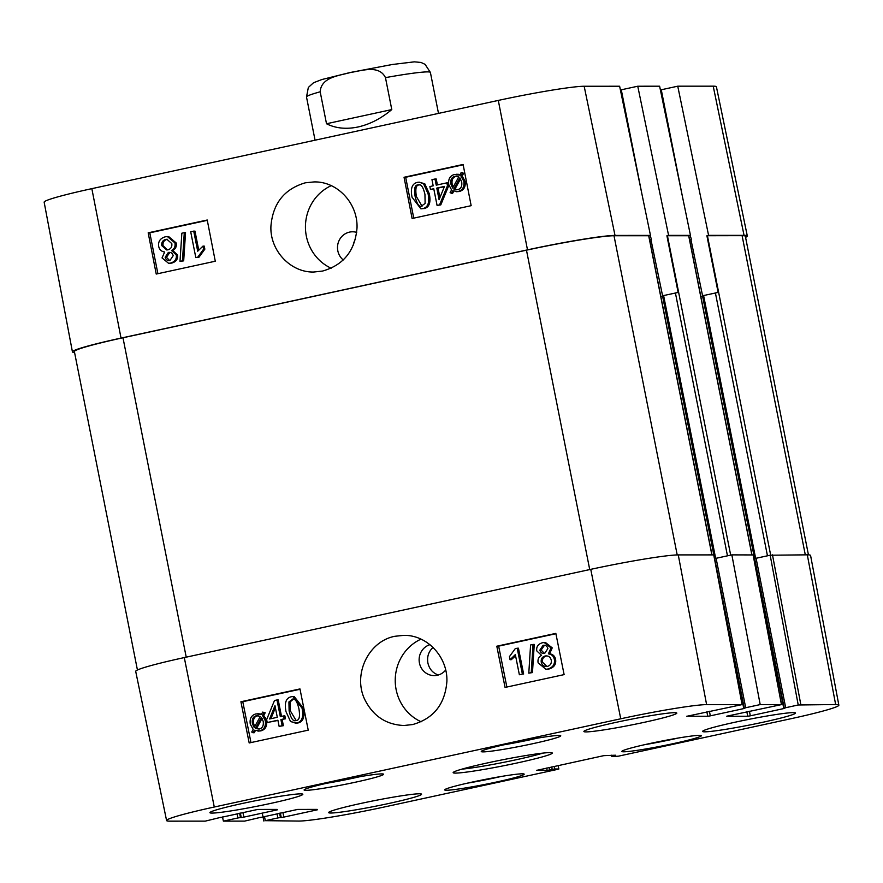 <?xml version="1.0" encoding="UTF-8"?>
<svg xmlns="http://www.w3.org/2000/svg" width="883" height="883" viewBox="0 0 883 883"><rect width="100%" height="100%" fill="white"/><g stroke="black" fill="none" stroke-linecap="round" stroke-linejoin="round"><path stroke-width="1.32" d="M391.787 109.58C381.158 118.51 369.922 124.304 358.068 126.975C346.235 129.448 335.717 128.377 326.511 123.752L320.187 91.799C321.103 77.031 339.558 75.618 350.408 72.516C361.544 70.839 379.017 64.459 385.463 77.627L391.787 109.58L326.511 123.752M169.944 260.507C167.439 260.827 165.849 259.745 165.165 257.273L168.333 252.439C170.894 252.063 172.505 253.145 173.167 255.717L169.944 260.507L169.017 260.617M169.955 252.372L166.412 257.273L169.657 260.562M171.799 243.598C172.229 246.843 170.927 248.929 167.913 249.834L166.71 249.966L161.799 245.651C161.368 242.383 162.693 240.308 165.75 239.403L166.876 239.282L171.799 243.598M167.494 239.315L166.997 239.403C163.94 240.308 162.627 242.383 163.057 245.651L167.34 249.922M176.258 254.922C176.843 259.061 174.922 261.776 170.518 263.09L168.587 263.311L162.042 257.924L164.657 251.975C161.357 251.523 159.37 249.646 158.697 246.357C158.024 241.501 160.209 238.322 165.253 236.81L167.406 236.567L174.922 242.946C175.54 246.401 174.404 248.918 171.501 250.485L176.258 254.922L177.505 254.922C178.09 259.05 176.181 261.776 171.766 263.09L168.587 263.311M167.406 236.567L168.653 236.567L176.17 242.946C176.799 246.401 175.662 248.907 172.759 250.485L171.501 250.485M172.759 250.485L177.505 254.922M182.439 260.849L180 261.379L181.854 233.2L184.293 232.671L182.439 260.849L183.686 260.849L180 261.379M183.686 260.849L185.54 232.671L184.293 232.671M193.719 231.081L197.704 251.225L202.991 246.103L203.598 249.172L197.77 257.174L195.816 257.604L190.695 231.732L194.966 231.081L198.697 249.933M203.598 249.172L204.845 249.172L204.238 246.103L202.991 246.103M204.845 249.172L199.017 257.174L197.77 257.174M199.017 257.174L195.816 257.604M436.787 188.079L444.491 186.401L439.083 199.701L436.787 188.079L438.034 188.068L439.922 197.626M444.37 186.699L438.034 188.068M436.213 185.165L446.875 182.847L447.449 185.761L439.546 204.889L437.074 205.419L433.763 188.73L430.44 189.448L429.866 186.545L433.189 185.827L431.964 179.657L434.988 179.006L436.213 185.165M447.449 185.761L448.707 185.761L448.123 182.847L446.875 182.847M448.707 185.761L440.794 204.878L439.546 204.889M440.794 204.878L437.074 205.419M433.818 188.984L430.44 189.448M437.405 184.911L436.235 178.995L434.988 179.006M456.776 176.236L456.235 176.324C452.902 177.163 451.544 179.746 452.151 184.083L453.2 186.997M452.637 188.013L450.904 184.083C450.286 179.746 451.654 177.163 454.988 176.324L458.763 176.92L452.637 188.013M456.158 176.192L457.041 176.269M453.752 188.984L459.9 177.858L461.677 181.821C462.317 186.291 460.948 188.896 457.571 189.646L453.752 188.984L457.041 189.735M460.595 178.841L454.999 188.984M451.368 193.289L450.109 192.56L451.577 189.933L448.763 184.613C448.089 179.05 450.021 175.673 454.557 174.47L459.734 175.154L461.125 172.627L462.383 173.344L460.926 175.982L463.818 181.313C464.568 186.865 462.615 190.264 457.957 191.512L452.758 190.783L451.368 193.289L452.626 193.289L453.763 191.225M458.575 174.315L456.379 174.26L460.981 175.143M462.383 173.344L463.63 173.344L462.372 172.627L461.125 172.627M463.63 173.344L462.173 175.982L460.926 175.982M462.173 175.982L465.076 181.313C465.827 186.865 463.862 190.264 459.204 191.512L456.202 191.721M422.173 206.037C419.27 207.417 416.931 204.26 415.153 196.556C413.873 188.763 414.811 184.889 417.957 184.955C420.838 183.565 423.167 186.732 424.955 194.426L425.12 203.465L421.323 206.125M419.403 184.911L419.204 184.955C416.059 184.889 415.12 188.763 416.401 196.556L421.964 206.07M422.648 208.653L420.915 208.852L412.041 197.24C410.297 188.498 412.107 183.532 417.438 182.362L419.215 182.163L423.553 183.796L428.067 193.752C429.811 202.538 428.001 207.505 422.648 208.653L420.915 208.852M419.215 182.163L424.8 183.796L429.315 193.752C431.059 202.538 429.248 207.505 423.895 208.653M207.284 220.342L149.801 232.825L157.891 273.686M463.167 164.801L405.672 177.273L413.763 218.145M148.178 232.825L207.229 220.01L215.275 261.225L156.225 274.05L148.178 232.825L149.801 232.825M404.05 177.273L463.1 164.459L471.158 205.684L412.107 218.498L404.05 177.273L405.672 177.273M305.352 182.803L314.072 181.92C337.527 181.313 357.979 203.487 357.019 227.891C355.098 250.684 343.608 265.066 322.549 271.059L313.851 272.019C290.706 272.715 269.657 250.485 270.938 226.081C272.88 203.388 284.359 188.962 305.352 182.803M331.158 268.222A45.077 43.046 90 0 1 305.441 226.931A45.077 43.046 90 0 1 331.202 185.673M660.009 292.45L648.784 235.761L650.473 235.397L619.634 86.236L584.171 86.258A69.713 4.183 168.8 0 0 498.299 100.419L91.843 188.653A69.713 4.183 168.8 0 0 44.15 202.174L72.428 351.875A71.048 4.272 168.8 0 0 74.558 352.472M650.473 235.397L615.01 235.419A71.048 4.272 168.8 0 0 527.493 249.856L121.037 338.09A71.048 4.272 168.8 0 0 72.428 351.875M343.255 259.988A15.784 15.077 90 0 1 337.814 250.772A15.784 15.077 90 0 1 352.56 231.787A15.784 15.077 90 0 1 356.71 232.395M355.33 239.326A15.784 15.077 -90 0 0 353.288 245.154M620.495 90.408L621.367 90.221M642.096 194.922L621.29 89.801L637.758 86.225L668.586 235.386L666.908 235.75L678.133 292.439L662.515 295.794L714.623 558.564M699.998 292.428L688.784 235.739L690.462 235.375L659.623 86.203L637.758 86.225M660.484 90.386L661.356 90.187M682.095 194.889L661.279 89.768L677.747 86.192L708.585 235.364L706.897 235.728L718.122 292.416L702.515 295.772L754.612 558.542M745.572 237.328A71.048 4.272 168.8 0 0 747.305 235.96L716.411 86.777A69.713 4.183 168.8 0 0 713.21 86.17L677.747 86.192M702.581 296.125L700.826 296.5M690.12 235.452L691.378 239.205M702.57 295.728L690.87 239.205M662.592 296.147L660.837 296.533M650.131 235.474L651.389 239.238M662.581 295.761L650.87 239.238M688.784 235.739L666.908 235.75M798.221 704.987L785.682 707.713L756.091 558.277L754.546 558.575L770.175 555.219L798.221 704.987L835.649 704.535A69.713 4.183 -11.2 0 1 838.85 705.153A69.713 4.183 -11.2 0 1 791.157 718.674L618.442 756.168L611.776 756.588L613.21 756.179L613.023 755.219M808.442 554.855L745.362 236.28A71.048 4.272 168.8 0 0 742.095 235.662L706.897 235.728M711.996 554.888L648.806 235.739L614.005 235.739A71.048 4.272 168.8 0 0 526.478 250.176L122.98 337.77A71.048 4.272 168.8 0 0 74.382 351.555L137.428 669.998M747.305 235.96A71.048 4.272 168.8 0 0 744.049 235.342L708.585 235.364M760.197 704.59L745.694 707.736L716.102 558.299L714.557 558.608L731.852 554.877L760.197 704.59L781.532 704.59L726.775 716.19M690.462 235.375L668.586 235.386M716.102 558.299L730.164 555.241M754.722 559.005L783.784 708.563L785.682 707.713M753.983 559.071L754.7 558.917M756.091 558.277L769.877 555.286M753.111 554.932L731.852 554.877M184.293 657.581A71.048 4.272 168.8 0 0 135.695 671.367L166.589 820.55A69.713 4.183 -11.2 0 1 214.282 807.018L620.738 718.784A69.713 4.183 -11.2 0 1 706.61 704.623L742.073 704.601L713.729 554.888L678.265 554.91A71.048 4.272 168.8 0 0 590.749 569.347L184.293 657.581L214.282 807.018M838.85 705.153L810.572 555.451A71.048 4.272 168.8 0 0 807.305 554.833L770.175 555.219M277.306 717.305L269.591 718.983L274.966 705.683L277.306 717.305M275.375 707.713L270.938 718.685M277.891 720.219L267.218 722.526L266.633 719.623L274.503 700.495L276.975 699.965L280.319 716.654L283.642 715.936L284.227 718.839L280.904 719.557L282.141 725.727L279.127 726.378L277.891 720.219M277.935 720.44L267.218 722.526M281.522 716.389L278.211 699.921L276.975 699.965M284.227 718.839L285.463 718.806L284.889 715.892L283.642 715.936M285.463 718.806L280.904 719.557M282.152 719.524L283.388 725.683L282.141 725.727M283.388 725.683L279.127 726.378M261.445 717.36L263.189 721.301C263.807 725.638 262.45 728.221 259.116 729.06L255.342 728.464L261.445 717.36M262.119 718.365L256.589 728.42L259.116 729.06M256.589 728.42L255.342 728.464M258.145 715.627L256.5 715.738L260.33 716.4L254.205 727.526L252.406 723.563C251.754 719.093 253.123 716.477 256.5 715.738L257.538 715.605M257.737 715.705C254.37 716.444 253.002 719.049 253.653 723.53L254.359 725.804L253.112 725.837M254.359 725.804L254.757 726.532M262.692 712.095L263.951 712.824L262.505 715.44L265.319 720.771C266.015 726.334 264.083 729.711 259.558 730.914L254.37 730.23L252.98 732.747L251.732 732.04L253.178 729.402L250.264 724.071C249.503 718.519 251.445 715.12 256.114 713.861L261.313 714.601L262.692 712.095L265.198 712.78L263.951 712.824M265.198 712.78L263.741 715.407L262.505 715.44M263.741 715.407L266.567 720.738C267.251 726.29 265.33 729.678 260.794 730.881L257.946 731.124M255.353 730.66L254.227 732.713L252.98 732.747M257.67 713.663L261.578 714.126M544.502 645.241L541.113 650.076L544.458 653.431M544.314 645.285L543.078 645.318C545.584 644.998 547.184 646.08 547.868 648.563L544.712 653.387C542.151 653.773 540.539 652.68 539.866 650.109L543.078 645.318L543.895 645.219M544.712 653.387L543.818 653.497M546.809 655.881L546.378 655.959C543.365 656.864 542.074 658.95 542.504 662.195L546.974 666.488M546.378 655.959L545.142 656.003C548.321 655.55 550.363 656.941 551.257 660.186C551.698 663.442 550.385 665.517 547.328 666.422C544.116 666.786 542.096 665.396 541.257 662.228C540.837 658.983 542.129 656.908 545.142 656.003L546.191 655.859M547.328 666.422L546.356 666.544M536.776 650.903C536.18 646.775 538.089 644.049 542.493 642.736L544.204 642.526L550.992 647.901L548.387 653.861C551.687 654.314 553.685 656.179 554.369 659.469C555.054 664.325 552.879 667.504 547.835 669.016L545.937 669.259L538.144 662.89C537.515 659.424 538.641 656.919 541.544 655.341L536.776 650.903M544.204 642.526L545.451 642.482L552.228 647.868L549.634 653.817L548.387 653.861M549.634 653.817C552.935 654.27 554.921 656.146 555.606 659.424C556.301 664.292 554.116 667.471 549.071 668.983L545.937 669.259M530.584 644.976L533.012 644.447L531.235 672.625L528.796 673.155L530.584 644.976M531.235 672.625L532.471 672.581L534.259 644.413L533.012 644.447M532.471 672.581L528.796 673.155M519.37 674.744L515.33 654.601L510.054 659.722L509.436 656.654L515.253 648.652L517.195 648.232L522.394 674.093L519.37 674.744L522.394 674.093M515.584 655.859L511.301 659.678L510.054 659.722M523.63 674.06L518.442 648.188L517.195 648.232M293.222 699.292L290.176 701.875L290.364 710.914L296.059 720.451M293.123 699.314L291.876 699.347C294.779 697.956 297.13 701.113 298.929 708.817C300.22 716.621 299.293 720.495 296.147 720.429C293.266 721.808 290.926 718.652 289.116 710.947L288.929 701.919L292.615 699.259M296.147 720.429L295.43 720.517M291.39 696.731L292.913 696.532L302.041 708.144C303.796 716.886 302.008 721.841 296.666 723.022L290.551 721.588L286.004 711.632C284.249 702.846 286.037 697.879 291.39 696.731M292.913 696.532L294.16 696.499L303.277 708.111C305.043 716.853 303.244 721.808 297.913 722.989L295.11 723.221M555.915 633.718L498.652 646.146L506.864 687.04M300.032 689.27L242.781 701.698L250.982 742.581M496.798 646.201L555.837 633.387L564.116 674.612L505.065 687.427L496.798 646.201L498.652 646.146M240.916 701.753L299.966 688.928L308.233 730.153L249.183 742.967L240.916 701.753L242.781 701.698M394.911 636.279L403.641 635.374C427.129 634.722 447.758 656.919 446.897 681.356C445.076 704.159 433.674 718.563 412.67 724.546L403.973 725.506C386.026 724.722 372.902 715.958 364.613 699.215C352.747 674.17 368.652 641.146 394.911 636.279M421.147 721.786A45.077 43.046 90 0 1 395.231 680.539A45.077 43.046 90 0 1 420.948 639.16M433.078 647.405C428.586 651.511 426.864 656.709 427.902 663.012C429.337 669.093 432.825 673.089 438.354 674.998M445.661 670.065A15.784 15.077 90 0 1 434.204 675.605A15.784 15.077 90 0 1 419.436 663.023A15.784 15.077 90 0 1 429.977 644.656M270.43 803.464A47.362 2.848 -11.2 0 1 209.911 812.68A47.362 2.848 -11.2 0 1 255.816 800.682A47.362 2.848 -11.2 0 1 302.836 794.281A47.362 2.848 -11.2 0 1 270.43 803.464M389.16 803.398A47.362 2.848 -11.2 0 1 328.631 812.603A47.362 2.848 -11.2 0 1 374.547 800.605A47.362 2.848 -11.2 0 1 421.555 794.203A47.362 2.848 -11.2 0 1 389.16 803.398M763.133 722.206A47.362 2.848 -11.2 0 1 702.614 731.422A47.362 2.848 -11.2 0 1 748.519 719.424A47.362 2.848 -11.2 0 1 795.528 713.023A47.362 2.848 -11.2 0 1 763.133 722.206M644.402 722.283A47.362 2.848 -11.2 0 1 583.884 731.488A47.362 2.848 -11.2 0 1 629.789 719.502A47.362 2.848 -11.2 0 1 676.808 713.089A47.362 2.848 -11.2 0 1 644.402 722.283M355.882 782.106A40.519 2.439 -11.2 0 1 304.094 789.987A40.519 2.439 -11.2 0 1 343.377 779.733A40.519 2.439 -11.2 0 1 383.597 774.248A40.519 2.439 -11.2 0 1 355.882 782.106M496.478 782.018A40.519 2.439 -11.2 0 1 444.69 789.899A40.519 2.439 -11.2 0 1 483.972 779.645A40.519 2.439 -11.2 0 1 524.193 774.159A40.519 2.439 -11.2 0 1 496.478 782.018M673.619 743.563A40.519 2.439 -11.2 0 1 621.842 751.444A40.519 2.439 -11.2 0 1 661.113 741.19A40.519 2.439 -11.2 0 1 701.345 735.705A40.519 2.439 -11.2 0 1 673.619 743.563M533.023 743.652A40.519 2.439 -11.2 0 1 481.246 751.532A40.519 2.439 -11.2 0 1 520.517 741.279A40.519 2.439 -11.2 0 1 560.749 735.793A40.519 2.439 -11.2 0 1 533.023 743.652M542.835 753.122A47.362 2.848 -11.2 0 1 502.659 762.548A47.362 2.848 -11.2 0 1 461.919 769.137M487.725 762.857A50.519 3.035 168.8 0 0 453.211 772.459A50.519 3.035 168.8 0 0 503.31 765.826A50.519 3.035 168.8 0 0 552.151 752.868A50.519 3.035 168.8 0 0 487.725 762.857M237.052 813.795L237.88 817.978L240.463 817.548L239.613 813.232M237.88 817.978L223.377 821.124L222.516 816.952M261.037 817.25L244.624 821.113L223.377 821.124M261.092 817.537L260.297 817.459M317.207 809.402L297.703 809.413L260.308 817.537M317.295 809.832L283.829 817.095L282.924 812.492M280.353 813.044L281.247 817.515L283.829 817.095M281.247 817.515L280.463 817.526L279.602 813.21M277.041 813.762L277.869 817.945L280.463 817.526M277.869 817.945L265.33 820.671L264.47 816.499M558.1 765.572L558.862 769.005L557.427 769.413L384.701 806.907A69.713 4.183 -11.2 0 1 298.829 821.069L265.33 820.671M558.762 768.994L554.789 768.994L554.27 766.4M551.709 766.952L552.195 769.424L554.789 768.994M552.195 769.424L549.734 769.954L549.248 767.493M546.676 768.044L547.14 770.384L549.734 769.954M547.14 770.384L536.5 770.318M615.583 755.219L603.795 755.649L536.522 770.384M615.672 755.638L613.21 756.179M783.784 708.563L750.318 715.826L749.413 711.223M746.841 711.775L747.724 716.256L750.318 715.826M747.724 716.256L726.797 716.268M721.897 598.034L743.784 708.585L745.694 707.736M743.784 708.585L710.329 715.848L709.413 711.245M706.853 711.808L707.736 716.279L710.329 715.848M707.736 716.279L686.786 716.223M742.073 704.601L686.797 716.29M221.037 817.272L205.253 821.135L169.79 821.157A69.713 4.183 -11.2 0 1 166.589 820.55M221.092 817.559L220.297 817.481M277.218 809.424L257.715 809.435L220.32 817.559M277.306 809.854L243.84 817.117L242.935 812.515M240.364 813.066L241.247 817.548L243.84 817.117M241.247 817.548L240.463 817.548M677.945 738.089A37.362 2.241 -11.2 0 1 644.38 744.733M500.804 776.543A37.362 2.241 -11.2 0 1 467.228 783.188M537.35 738.177A37.362 2.241 -11.2 0 1 503.785 744.822M360.209 776.632A37.362 2.241 -11.2 0 1 326.633 783.276M320.187 91.799A63.157 3.797 168.8 0 0 306.5 96.975L308.344 87.45L313.52 82.748L321.865 79.536L350.01 72.538L392.328 64.492L414.293 61.843L421.014 62.45L425.087 64.36L430.396 72.439A63.157 3.797 168.8 0 0 385.463 77.627M166.412 257.273L165.165 257.273M163.057 245.651L161.799 245.651M166.997 239.403L165.75 239.403M171.766 263.09L170.518 263.09M176.17 242.946L174.922 242.946M452.151 184.083L450.904 184.083M456.235 176.324L454.988 176.324M465.076 181.313L463.818 181.313M459.204 191.512L457.957 191.512M416.401 196.556L415.153 196.556M424.8 183.796L423.553 183.796M429.315 193.752L428.067 193.752M121.037 338.09L91.843 188.653M527.493 249.856L498.299 100.419M751.875 554.866L688.674 235.695M767.437 555.705L715.396 292.902M770.671 555.12L707.415 235.684M755.627 558.277L703.585 295.463M711.875 554.888L648.685 235.717M744.049 235.342L713.21 86.17M615.01 235.419L584.171 86.258M727.449 555.738L675.407 292.924M730.671 555.131L667.427 235.706M715.638 558.299L663.597 295.496M805.296 554.833L742.095 235.662M784.247 708.122L754.645 558.597M744.259 708.144L714.656 558.619M677.206 554.932L614.005 235.739M589.723 569.568L526.478 250.176M186.225 657.162L122.98 337.77M253.653 723.53L252.406 723.563M265.496 717.658L264.26 717.702M266.567 720.738L265.319 720.771M260.794 730.881L259.558 730.914M541.113 650.076L539.866 650.109M542.504 662.195L541.257 662.228M552.228 647.868L550.992 647.901M555.606 659.424L554.369 659.469M549.071 668.983L547.835 669.016M290.176 701.875L288.929 701.919M290.364 710.914L289.116 710.947M303.277 708.111L302.041 708.144M297.913 722.989L296.666 723.022M590.749 569.347L620.738 718.784M800.815 704.557L772.47 554.855M753.1 554.866L781.444 704.579M807.305 554.833L835.649 704.535M678.265 554.91L706.61 704.623M644.303 744.755L678.023 738.078M467.151 783.21L500.882 776.532M503.707 744.844L537.427 738.166M326.555 783.298L360.286 776.621M306.5 96.975L315.054 140.198M430.396 72.439L438.498 113.399M751.985 554.866L688.795 235.717M754.546 558.575L702.515 295.772M714.557 558.608L662.515 295.794M263.896 821.08L262.251 813.122M611.5 755.219L611.776 756.588M781.543 704.59L753.199 554.888"/></g></svg>
